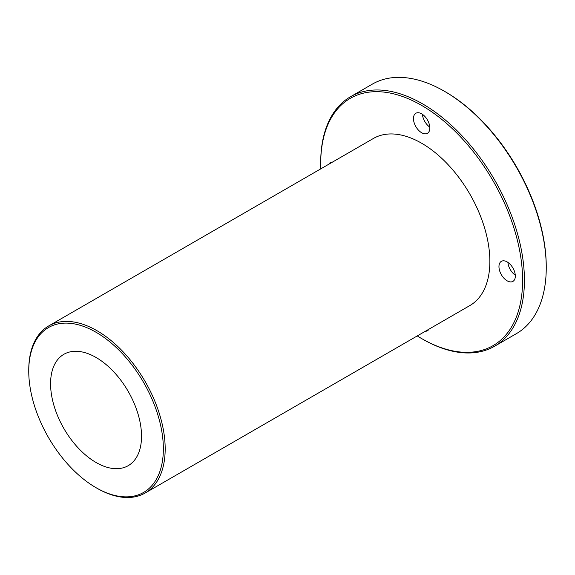 <?xml version="1.0" encoding="UTF-8"?>
<svg xmlns="http://www.w3.org/2000/svg" width="575" height="575" viewBox="0 0 575 575"><rect width="100%" height="100%" fill="white"/><g stroke="black" fill="none" stroke-linecap="round" stroke-linejoin="round"><path stroke-width="0.86" d="M163.357 448.838A95.177 54.956 60 0 1 96.054 487.701A95.177 54.956 60 0 1 28.75 371.127A95.177 54.956 60 0 1 96.054 332.271A95.177 54.956 60 0 1 163.357 448.838M96.054 487.701L96.959 488.225A96.463 55.696 -120 0 0 145.195 493.005A96.463 55.696 -120 0 0 165.176 448.838A96.463 55.696 -120 0 0 123.064 351.763A96.463 55.696 -120 0 0 48.731 325.917A96.463 55.696 -120 0 0 28.75 370.077L28.75 371.127M145.195 493.005L469.883 305.548A96.463 55.696 -120 0 0 469.883 194.156A96.463 55.696 -120 0 0 373.419 138.46L48.731 325.917M50.578 383.726A64.314 37.131 -120 0 0 78.653 448.45A64.314 37.131 -120 0 0 128.211 465.678A64.314 37.131 -120 0 0 128.211 391.417A64.314 37.131 -120 0 0 63.897 354.286A64.314 37.131 -120 0 0 50.578 383.726M350.534 96.722L372.363 84.115A144.059 83.174 60 0 1 444.389 91.252A144.059 83.174 60 0 1 546.25 267.684A144.059 83.174 60 0 1 516.415 333.629L494.586 346.236A144.059 83.174 -120 0 0 524.422 280.284A144.059 83.174 -120 0 0 461.538 135.312A144.059 83.174 -120 0 0 350.534 96.722A144.059 83.174 -120 0 0 320.699 162.667L320.699 163.717A142.772 82.426 60 0 1 421.647 105.433A142.772 82.426 60 0 1 522.603 280.284A142.772 82.426 60 0 1 421.647 338.574A142.772 82.426 60 0 1 417.256 335.929M546.25 267.684L546.25 266.635A142.772 82.426 -120 0 0 445.302 91.777L444.389 91.252M421.647 338.574L422.56 339.099A144.059 83.174 -120 0 0 494.586 346.236M320.793 168.842A142.772 82.426 60 0 1 320.699 163.717M507.143 280.816A11.579 6.684 60 0 1 499.582 270.609A11.579 6.684 60 0 1 501.357 261.338A11.579 6.684 60 0 1 512.929 268.022A11.579 6.684 60 0 1 512.929 281.383A11.579 6.684 60 0 1 507.143 280.816M421.647 132.739A11.579 6.684 60 0 1 414.086 122.532A11.579 6.684 60 0 1 415.862 113.261A11.579 6.684 60 0 1 427.441 119.945A11.579 6.684 60 0 1 427.441 133.307A11.579 6.684 60 0 1 421.647 132.739M328.828 164.206A11.579 6.684 60 0 1 330.366 162.617A11.579 6.684 60 0 1 332.515 162.078M428.979 329.159A11.579 6.684 60 0 1 427.441 330.747A11.579 6.684 60 0 1 425.292 331.286M429.798 127.111A11.579 6.684 60 0 1 422.417 114.317M515.293 275.188A11.579 6.684 60 0 1 507.905 262.394"/></g></svg>
